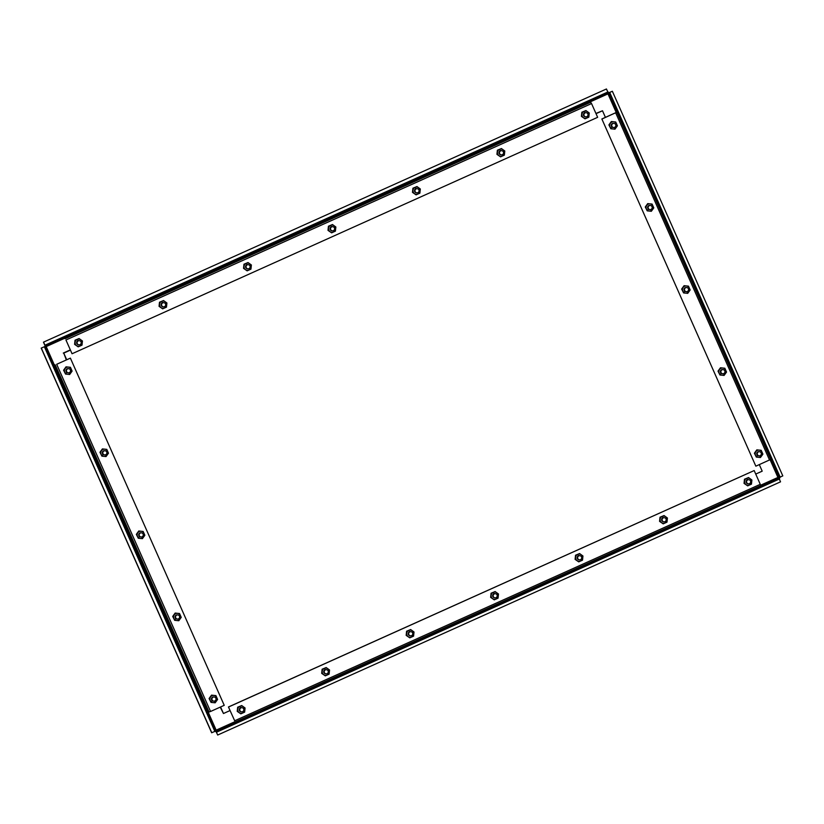 <?xml version="1.0" encoding="UTF-8"?>
<svg xmlns="http://www.w3.org/2000/svg" width="824" height="824" viewBox="0 0 824 824"><rect width="100%" height="100%" fill="white"/><g stroke="black" fill="none" stroke-linecap="round" stroke-linejoin="round"><path stroke-width="1.24" d="M81.03 341.919A2.07 2.05 -82 0 1 78.857 344.813A2.07 2.05 -82 0 1 77.508 341.517A2.07 2.05 -82 0 1 81.03 341.919M69.319 372.633A2.07 2.05 -82 0 1 66.445 371.037A2.07 2.05 -82 0 1 68.773 368.699A2.07 2.05 -82 0 1 69.319 372.633M165.5 303.922A2.07 2.05 -82 0 1 163.327 306.816A2.07 2.05 -82 0 1 161.978 303.52A2.07 2.05 -82 0 1 165.5 303.922M249.971 265.925A2.07 2.05 -82 0 1 247.797 268.809A2.07 2.05 -82 0 1 246.448 265.524A2.07 2.05 -82 0 1 249.971 265.925M334.441 227.929A2.07 2.05 -82 0 1 332.268 230.813A2.07 2.05 -82 0 1 330.918 227.527A2.07 2.05 -82 0 1 334.441 227.929M418.911 189.922A2.07 2.05 -82 0 1 416.738 192.816A2.07 2.05 -82 0 1 415.389 189.53A2.07 2.05 -82 0 1 418.911 189.922M503.382 151.925A2.07 2.05 -82 0 1 501.208 154.819A2.07 2.05 -82 0 1 499.859 151.534A2.07 2.05 -82 0 1 503.382 151.925M587.852 113.928A2.07 2.05 -82 0 1 585.679 116.823A2.07 2.05 -82 0 1 584.329 113.527A2.07 2.05 -82 0 1 587.852 113.928M243.657 708.918A2.07 2.05 -82 0 1 241.494 711.812A2.07 2.05 -82 0 1 240.145 708.527A2.07 2.05 -82 0 1 243.657 708.918M328.127 670.921A2.07 2.05 -82 0 1 325.964 673.816A2.07 2.05 -82 0 1 324.615 670.53A2.07 2.05 -82 0 1 328.127 670.921M412.597 632.925A2.07 2.05 -82 0 1 410.434 635.819A2.07 2.05 -82 0 1 409.085 632.523A2.07 2.05 -82 0 1 412.597 632.925M497.068 594.928A2.07 2.05 -82 0 1 494.905 597.822A2.07 2.05 -82 0 1 493.555 594.526A2.07 2.05 -82 0 1 497.068 594.928M581.538 556.931A2.07 2.05 -82 0 1 579.375 559.815A2.07 2.05 -82 0 1 578.026 556.53A2.07 2.05 -82 0 1 581.538 556.931M666.008 518.935A2.07 2.05 -82 0 1 663.845 521.819A2.07 2.05 -82 0 1 662.496 518.533A2.07 2.05 -82 0 1 666.008 518.935M750.479 480.928A2.07 2.05 -82 0 1 748.316 483.822A2.07 2.05 -82 0 1 746.966 480.536A2.07 2.05 -82 0 1 750.479 480.928M614.622 127.339A2.07 2.05 -82 0 1 611.748 125.732A2.07 2.05 -82 0 1 614.076 123.404A2.07 2.05 -82 0 1 614.622 127.339M105.688 454.714A2.07 2.05 -82 0 1 102.825 453.118A2.07 2.05 -82 0 1 105.142 450.779A2.07 2.05 -82 0 1 105.688 454.714M651.001 209.409A2.07 2.05 -82 0 1 648.128 207.813A2.07 2.05 -82 0 1 650.445 205.485A2.07 2.05 -82 0 1 651.001 209.409M142.068 536.795A2.07 2.05 -82 0 1 139.194 535.198A2.07 2.05 -82 0 1 141.522 532.86A2.07 2.05 -82 0 1 142.068 536.795M687.37 291.49A2.07 2.05 -82 0 1 684.497 289.894A2.07 2.05 -82 0 1 686.825 287.566A2.07 2.05 -82 0 1 687.37 291.49M178.437 618.875A2.07 2.05 -82 0 1 175.564 617.279A2.07 2.05 -82 0 1 177.891 614.941A2.07 2.05 -82 0 1 178.437 618.875M723.74 373.571A2.07 2.05 -82 0 1 720.876 371.974A2.07 2.05 -82 0 1 723.194 369.636A2.07 2.05 -82 0 1 723.74 373.571M214.817 700.956A2.07 2.05 -82 0 1 211.943 699.36A2.07 2.05 -82 0 1 214.261 697.022A2.07 2.05 -82 0 1 214.817 700.956M760.119 455.651A2.07 2.05 -82 0 1 757.246 454.055A2.07 2.05 -82 0 1 759.574 451.717A2.07 2.05 -82 0 1 760.119 455.651M67.702 372.726A2.07 2.05 -82 0 1 67.156 368.792A2.07 2.05 -82 0 1 68.413 368.647M70.905 372.798A3.615 3.595 -82 0 1 64.705 372.16A3.615 3.595 -82 0 1 68.371 367.082A3.615 3.595 -82 0 1 70.905 372.798L72.11 371.109L70.421 367.298L66.291 366.865L63.85 370.244L65.539 374.065L69.669 374.487L70.905 372.798M65.539 374.065L63.592 370.213L64.797 368.524L66.033 366.824L70.421 367.298M78.476 344.751A2.07 2.05 -82 0 1 77.013 341.455A2.07 2.05 -82 0 1 78.95 340.652M76.55 345.627A3.615 3.595 98 0 0 82.235 343.062A3.615 3.595 98 0 0 77.199 339.395A3.615 3.595 98 0 0 76.55 345.627L78.208 346.853L82.009 345.143L82.441 340.982L79.073 338.54L75.283 340.24L74.85 344.401L76.55 345.627M78.208 346.853L74.603 344.36L74.799 342.279L75.035 340.209L79.073 338.54M162.946 306.755A2.07 2.05 -82 0 1 161.483 303.459A2.07 2.05 -82 0 1 163.42 302.655M161.02 307.63A3.615 3.595 98 0 0 166.706 305.065A3.615 3.595 98 0 0 161.669 301.399A3.615 3.595 98 0 0 161.02 307.63L162.678 308.846L166.479 307.146L166.912 302.985L163.543 300.544L159.753 302.243L159.32 306.404L161.02 307.63M162.678 308.846L159.073 306.363L159.269 304.283L159.506 302.212L163.543 300.544M247.416 268.758A2.07 2.05 -82 0 1 245.954 265.462A2.07 2.05 -82 0 1 247.89 264.648M245.49 269.633A3.615 3.595 98 0 0 251.176 267.069A3.615 3.595 98 0 0 246.139 263.392A3.615 3.595 98 0 0 245.49 269.633L247.148 270.849L250.949 269.149L251.382 264.988L248.014 262.537L244.223 264.247L243.791 268.397L245.49 269.633M247.148 270.849L243.543 268.367L243.739 266.286L243.976 264.216L248.014 262.537M331.887 230.761A2.07 2.05 -82 0 1 330.424 227.455A2.07 2.05 -82 0 1 332.36 226.652M329.961 231.626A3.615 3.595 98 0 0 335.646 229.072A3.615 3.595 98 0 0 330.609 225.395A3.615 3.595 98 0 0 329.961 231.626L331.619 232.852L335.419 231.142L335.852 226.991L332.484 224.54L328.694 226.25L328.261 230.401L329.961 231.626M331.619 232.852L328.014 230.37L328.209 228.289L328.446 226.209L332.484 224.54M416.357 192.764A2.07 2.05 -82 0 1 414.894 189.458A2.07 2.05 -82 0 1 416.831 188.655M414.431 193.63A3.615 3.595 98 0 0 420.116 191.075A3.615 3.595 98 0 0 415.08 187.398A3.615 3.595 98 0 0 414.431 193.63L416.089 194.855L419.89 193.146L420.322 188.995L416.954 186.543L413.164 188.253L412.731 192.404L414.431 193.63M416.089 194.855L412.484 192.373L412.68 190.293L412.917 188.212L416.954 186.543M500.827 154.768A2.07 2.05 -82 0 1 499.365 151.462A2.07 2.05 -82 0 1 501.301 150.658M498.901 155.633A3.615 3.595 98 0 0 504.587 153.068A3.615 3.595 98 0 0 499.55 149.402A3.615 3.595 98 0 0 498.901 155.633L500.559 156.859L504.36 155.149L504.793 150.998L501.425 148.547L497.634 150.246L497.202 154.407L498.901 155.633M500.559 156.859L496.954 154.366L497.15 152.285L497.387 150.215L501.425 148.547M585.298 116.761A2.07 2.05 -82 0 1 583.835 113.465A2.07 2.05 -82 0 1 585.771 112.661M583.371 117.636A3.615 3.595 98 0 0 589.057 115.072A3.615 3.595 98 0 0 584.02 111.405A3.615 3.595 98 0 0 583.371 117.636L585.03 118.852L588.83 117.152L589.263 112.991L585.905 110.55L582.105 112.249L581.672 116.411L583.371 117.636M585.03 118.852L581.425 116.369L581.62 114.289L581.857 112.219L585.905 110.55M241.102 711.761A2.07 2.05 -82 0 1 239.65 708.455A2.07 2.05 -82 0 1 241.576 707.651M239.176 712.626A3.615 3.595 98 0 0 244.872 710.072A3.615 3.595 98 0 0 239.825 706.395A3.615 3.595 98 0 0 239.176 712.626L240.845 713.852L244.635 712.142L245.068 707.991L241.71 705.54L237.92 707.25L237.487 711.4L239.176 712.626M240.845 713.852L237.23 711.37L237.436 709.289L237.662 707.208L241.71 705.54M325.573 673.764A2.07 2.05 -82 0 1 324.12 670.458A2.07 2.05 -82 0 1 326.047 669.654M323.647 674.629A3.615 3.595 98 0 0 329.343 672.075A3.615 3.595 98 0 0 324.306 668.398A3.615 3.595 98 0 0 323.647 674.629L325.315 675.855L329.106 674.145L329.538 669.994L326.18 667.543L322.39 669.253L321.957 673.404L323.647 674.629M325.315 675.855L321.7 673.373L321.906 671.292L322.132 669.212L326.18 667.543M410.043 635.757A2.07 2.05 -82 0 1 408.591 632.461A2.07 2.05 -82 0 1 410.517 631.658M408.117 636.633A3.615 3.595 98 0 0 413.813 634.068A3.615 3.595 98 0 0 408.776 630.401A3.615 3.595 98 0 0 408.117 636.633L409.786 637.858L413.576 636.149L414.009 631.987L410.651 629.546L406.86 631.246L406.428 635.407L408.117 636.633M409.786 637.858L406.17 635.366L406.376 633.285L406.603 631.215L410.651 629.546M494.513 597.761A2.07 2.05 -82 0 1 493.061 594.465A2.07 2.05 -82 0 1 494.987 593.661M492.587 598.636A3.615 3.595 98 0 0 498.283 596.071A3.615 3.595 98 0 0 493.246 592.404A3.615 3.595 98 0 0 492.587 598.636L494.256 599.851L498.046 598.152L498.479 593.991L495.121 591.55L491.331 593.249L490.898 597.41L492.587 598.636M494.256 599.851L490.641 597.369L490.847 595.289L491.073 593.218L495.121 591.55M578.984 559.764A2.07 2.05 -82 0 1 577.531 556.468A2.07 2.05 -82 0 1 579.457 555.654M577.058 560.639A3.615 3.595 98 0 0 582.753 558.075A3.615 3.595 98 0 0 577.717 554.398A3.615 3.595 98 0 0 577.058 560.639L578.726 561.855L582.516 560.155L582.949 555.994L579.591 553.543L575.801 555.252L575.368 559.403L577.058 560.639M578.726 561.855L575.111 559.372L575.317 557.292L575.543 555.221L579.591 553.543M663.454 521.767A2.07 2.05 -82 0 1 662.002 518.461A2.07 2.05 -82 0 1 663.928 517.657M661.538 522.632A3.615 3.595 98 0 0 667.224 520.078A3.615 3.595 98 0 0 662.187 516.401A3.615 3.595 98 0 0 661.538 522.632L663.196 523.858L666.987 522.148L667.419 517.997L664.062 515.546L660.271 517.256L659.839 521.407L661.538 522.632M663.196 523.858L659.581 521.376L659.787 519.295L660.014 517.215L664.062 515.546M747.924 483.77A2.07 2.05 -82 0 1 746.472 480.464A2.07 2.05 -82 0 1 748.398 479.661M746.008 484.636A3.615 3.595 98 0 0 751.694 482.081A3.615 3.595 98 0 0 746.657 478.404A3.615 3.595 98 0 0 746.008 484.636L747.667 485.861L751.457 484.151L751.89 480.001L748.532 477.549L744.741 479.259L744.309 483.41L746.008 484.636M747.667 485.861L744.051 483.379L744.257 481.298L744.484 479.218L748.532 477.549M613.005 127.421A2.07 2.05 -82 0 1 612.459 123.487A2.07 2.05 -82 0 1 613.715 123.353M616.208 127.504A3.615 3.595 -82 0 1 610.018 126.855A3.615 3.595 -82 0 1 613.674 121.777A3.615 3.595 -82 0 1 616.208 127.504L617.413 125.804L615.724 121.993L611.593 121.561L609.152 124.949L610.841 128.76L614.972 129.193L616.208 127.504M610.841 128.76L608.905 124.908L610.1 123.219L611.346 121.53L615.724 121.993M104.071 454.807A2.07 2.05 -82 0 1 103.525 450.872A2.07 2.05 -82 0 1 104.782 450.728M107.275 454.879A3.615 3.595 -82 0 1 101.084 454.24A3.615 3.595 -82 0 1 104.741 449.162A3.615 3.595 -82 0 1 107.275 454.879L108.48 453.19L106.79 449.379L102.66 448.946L100.219 452.325L101.908 456.146L106.038 456.568L107.275 454.879M101.908 456.146L99.972 452.294L101.177 450.604L102.413 448.905L106.79 449.379M649.384 209.502A2.07 2.05 -82 0 1 648.838 205.567A2.07 2.05 -82 0 1 650.095 205.433M652.577 209.574A3.615 3.595 -82 0 1 646.387 208.935A3.615 3.595 -82 0 1 650.043 203.858A3.615 3.595 -82 0 1 652.577 209.574L653.782 207.885L652.093 204.074L647.963 203.641L645.522 207.03L647.211 210.841L651.341 211.274L652.577 209.574M647.211 210.841L645.274 206.989L646.48 205.3L647.716 203.61L652.093 204.074M140.451 536.888A2.07 2.05 -82 0 1 139.905 532.953A2.07 2.05 -82 0 1 141.162 532.809M143.654 536.96A3.615 3.595 -82 0 1 137.453 536.321A3.615 3.595 -82 0 1 141.12 531.243A3.615 3.595 -82 0 1 143.654 536.96L144.849 535.27L143.16 531.459L139.029 531.027L136.599 534.405L138.288 538.226L142.418 538.649L143.654 536.96M138.288 538.226L136.341 534.374L137.546 532.675L138.782 530.986L143.16 531.459M685.753 291.583A2.07 2.05 -82 0 1 685.207 287.648A2.07 2.05 -82 0 1 686.464 287.514M688.957 291.655A3.615 3.595 -82 0 1 682.756 291.016A3.615 3.595 -82 0 1 686.423 285.938A3.615 3.595 -82 0 1 688.957 291.655L690.162 289.966L688.473 286.155L684.342 285.722L681.901 289.111L683.59 292.922L687.721 293.354L688.957 291.655M683.59 292.922L681.644 289.07L682.849 287.38L684.085 285.691L688.473 286.155M176.82 618.968A2.07 2.05 -82 0 1 176.274 615.034A2.07 2.05 -82 0 1 177.531 614.889M180.023 619.04A3.615 3.595 -82 0 1 173.833 618.402A3.615 3.595 -82 0 1 177.49 613.324A3.615 3.595 -82 0 1 180.023 619.04L181.228 617.351L179.539 613.53L175.409 613.107L172.968 616.486L174.657 620.307L178.787 620.73L180.023 619.04M174.657 620.307L172.721 616.455L173.916 614.755L175.152 613.066L179.539 613.53M722.123 373.663A2.07 2.05 -82 0 1 721.577 369.729A2.07 2.05 -82 0 1 722.833 369.595M725.326 373.736A3.615 3.595 -82 0 1 719.136 373.097A3.615 3.595 -82 0 1 722.792 368.019A3.615 3.595 -82 0 1 725.326 373.736L726.531 372.046L724.842 368.235L720.712 367.803L718.271 371.191L719.96 375.002L724.09 375.425L725.326 373.736M719.96 375.002L718.023 371.15L719.228 369.461L720.464 367.772L724.842 368.235M213.2 701.049A2.07 2.05 -82 0 1 212.643 697.114A2.07 2.05 -82 0 1 213.9 696.97M216.393 701.121A3.615 3.595 -82 0 1 210.202 700.482A3.615 3.595 -82 0 1 213.859 695.404A3.615 3.595 -82 0 1 216.393 701.121L217.598 699.432L215.909 695.611L211.778 695.188L209.337 698.567L211.026 702.388L215.157 702.81L216.393 701.121M211.026 702.388L209.09 698.536L210.295 696.836L211.531 695.147L215.909 695.611M758.502 455.744A2.07 2.05 -82 0 1 757.956 451.81A2.07 2.05 -82 0 1 759.213 451.676M761.695 455.816A3.615 3.595 -82 0 1 755.505 455.178A3.615 3.595 -82 0 1 759.161 450.1A3.615 3.595 -82 0 1 761.695 455.816L762.9 454.127L761.211 450.316L757.081 449.883L754.64 453.272L756.329 457.083L760.459 457.505L761.695 455.816M756.329 457.083L754.393 453.231L755.598 451.542L756.834 449.853L761.211 450.316M608.328 93.102L607.968 93.874L608.328 93.102L607.968 93.874L616.146 112.342M215.929 730.939L216.166 730.146L46.196 346.585L45.485 346.296L608.73 93.153L779.174 477.796L216.321 730.991L45.001 345.204L607.844 92.01L606.443 88.982L43.466 342.166L606.443 88.982M601.994 118.996L616.857 112.219L770.708 459.411L755.845 466.178L601.86 118.975L616.846 112.208L779.174 477.796L777.938 477.436L778.783 477.745L777.938 477.436L760.634 485.212M216.331 730.991L216.805 732.083L779.659 478.888L779.174 477.796L780.256 477.312L609.812 92.669L608.73 93.153L607.844 92.01M608.246 92.072L45.392 345.266L45.876 346.348L44.403 346.78L45.485 346.296M45.392 345.266L607.813 92.02M44.795 346.842L215.239 731.475L216.321 730.991M215.239 731.475L44.424 346.832M216.805 732.083L216.022 731.125M609.812 92.669L608.637 92.968M41.2 348.109L45.413 346.286L41.2 348.109L211.644 732.742L214.848 731.424M220.564 706.971L223.469 713.512L230.04 710.556M755.732 474.078L762.2 471.163L759.306 464.623M605.424 117.369L602.499 110.766L596.03 113.671M70.328 350.159L63.757 353.115L66.682 359.717M595.927 113.455L602.499 110.766M223.469 713.512L220.214 707.136M63.757 353.115L66.332 359.872M70.236 349.932L63.304 353.053M597.647 117.317L72.049 353.753L65.951 339.993L591.539 103.556L597.647 117.317M72.049 353.753L65.951 339.993M64.89 338.592L590.478 102.155L591.539 103.556M228.578 706.992L754.176 470.556L760.274 484.327L234.685 720.763L228.454 706.971L234.685 720.763M754.176 470.556L228.454 706.971M235.128 722.061L760.707 485.635L760.274 484.327M601.86 118.975L755.845 466.178M70.38 358.131L224.231 705.323L210.542 711.483L56.681 364.29L70.38 358.131L56.681 364.29M54.889 364.826L208.75 712.008L210.542 711.483M215.97 731.156L217.69 735.029L215.867 731.197M45.289 346.265L43.466 342.166M608.596 92.865L612.356 91.258L782.8 475.891L780.153 477.086M779.298 479.043L780.534 481.834L217.69 735.029M608.627 92.927L612.356 91.258M45.413 346.286L43.6 342.176M211.778 732.763L41.334 348.13M234.706 721.803L216.166 730.146M770.1 459.761L777.938 477.436M46.196 346.585L607.968 93.874M778.783 477.745L216.238 730.795M608.421 93.297L616.795 112.208M590.798 102.207L65.199 338.643M615.683 112.826L769.534 460.019M55.208 364.867L209.059 712.06M78.259 344.731L78.857 344.813M77.672 340.466L79.434 340.714M66.435 372.551L68.196 372.798M68.145 368.616L68.773 368.699M162.73 306.724L163.327 306.816M162.143 302.47L163.904 302.717M247.2 268.727L247.797 268.809M246.613 264.473L248.385 264.72M331.67 230.73L332.268 230.813M331.083 226.476L332.855 226.724M416.141 192.734L416.738 192.816M415.553 188.469L417.325 188.727M500.611 154.737L501.208 154.819M500.024 150.473L501.795 150.72M585.081 116.74L585.679 116.823M584.494 112.476L586.266 112.723M240.896 711.73L241.494 711.812M240.309 707.466L242.071 707.723M325.367 673.733L325.964 673.816M324.78 669.469L326.541 669.716M409.837 635.737L410.434 635.819M409.25 631.472L411.011 631.72M494.307 597.73L494.905 597.822M493.72 593.476L495.482 593.723M578.778 559.733L579.375 559.815M578.191 555.479L579.952 555.726M663.248 521.736L663.845 521.819M662.661 517.482L664.422 517.73M747.718 483.739L748.316 483.822M747.131 479.475L748.892 479.733M611.738 127.246L613.499 127.493M613.458 123.312L614.076 123.404M102.804 454.632L104.566 454.879M104.524 450.697L105.142 450.779M648.107 209.327L649.868 209.574M649.827 205.392L650.445 205.485M139.174 536.712L140.945 536.96M140.894 532.778L141.522 532.86M684.486 291.408L686.248 291.655M686.196 287.473L686.825 287.566M175.553 618.793L177.315 619.04M177.273 614.859L177.891 614.941M720.856 373.488L722.617 373.736M722.576 369.554L723.194 369.636M211.923 700.874L213.684 701.121M213.643 696.939L214.261 697.022M757.225 455.569L758.986 455.816M758.945 451.634L759.574 451.717M214.827 731.382L44.403 346.811M760.717 485.624L235.118 722.061"/></g></svg>
